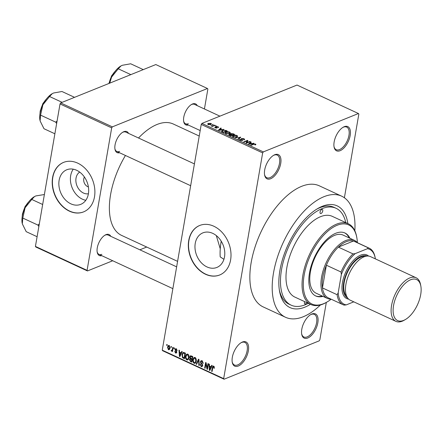 <?xml version="1.0" encoding="UTF-8"?>
<svg xmlns="http://www.w3.org/2000/svg" width="443" height="443" viewBox="0 0 443 443"><rect width="100%" height="100%" fill="white"/><g stroke="black" fill="none" stroke-linecap="round" stroke-linejoin="round"><path stroke-width="0.66" d="M242.426 342.024A13.345 6.706 -65.1 0 1 248.362 350.801A13.345 6.706 -65.1 0 1 238.273 366.04A13.345 6.706 -65.1 0 1 232.243 362.247A13.345 6.706 -65.1 0 1 241.38 342.539A13.345 6.706 -65.1 0 1 242.426 342.024M232.176 361.793A12.459 6.257 114.9 0 0 234.413 365.01A12.459 6.257 114.9 0 0 237.714 364.916A12.459 6.257 114.9 0 0 246.435 353.508A12.459 6.257 114.9 0 0 244.89 342.406A12.459 6.257 114.9 0 0 241.585 342.5A12.459 6.257 114.9 0 0 240.992 342.777M274.776 154.723A13.345 6.706 -65.1 0 1 280.718 163.5A13.345 6.706 -65.1 0 1 270.629 178.739A13.345 6.706 -65.1 0 1 264.598 174.946A13.345 6.706 -65.1 0 1 273.735 155.238A13.345 6.706 -65.1 0 1 274.776 154.723M264.526 174.492A12.459 6.257 114.9 0 0 266.764 177.709A12.459 6.257 114.9 0 0 270.069 177.615A12.459 6.257 114.9 0 0 278.791 166.208A12.459 6.257 114.9 0 0 277.246 155.105A12.459 6.257 114.9 0 0 273.94 155.2A12.459 6.257 114.9 0 0 273.342 155.476M344.239 126.704A13.345 6.706 -65.1 0 1 350.18 135.475A13.345 6.706 -65.1 0 1 340.091 150.714A13.345 6.706 -65.1 0 1 334.061 146.926A13.345 6.706 -65.1 0 1 343.198 127.219A13.345 6.706 -65.1 0 1 344.239 126.704M333.989 146.472A12.459 6.257 114.9 0 0 336.226 149.69A12.459 6.257 114.9 0 0 339.532 149.59A12.459 6.257 114.9 0 0 348.253 138.188A12.459 6.257 114.9 0 0 346.708 127.086A12.459 6.257 114.9 0 0 343.403 127.18A12.459 6.257 114.9 0 0 342.804 127.457M311.889 314.004A13.345 6.706 -65.1 0 1 317.825 322.781A13.345 6.706 -65.1 0 1 307.741 338.02A13.345 6.706 -65.1 0 1 301.705 334.227A13.345 6.706 -65.1 0 1 310.842 314.519A13.345 6.706 -65.1 0 1 311.889 314.004M301.639 333.773A12.459 6.257 114.9 0 0 303.876 336.99A12.459 6.257 114.9 0 0 307.176 336.896A12.459 6.257 114.9 0 0 315.898 325.489A12.459 6.257 114.9 0 0 314.353 314.386A12.459 6.257 114.9 0 0 311.052 314.48A12.459 6.257 114.9 0 0 310.454 314.757M216.3 235.571L220.237 248.761M221.223 241.197A53.393 26.829 114.9 0 0 220.204 256.874L223.781 259.221M212.773 233.378A18.65 14.215 -112 0 0 202.9 232.857A18.65 14.215 -112 0 0 195.119 249.376A18.65 14.215 -112 0 0 206.981 266.93A18.65 14.215 -112 0 0 216.854 267.45A18.65 14.215 -112 0 0 224.634 250.932A18.65 14.215 -112 0 0 212.773 233.378M213.814 226.229A26.696 20.345 -112 0 0 199.677 225.481A26.696 20.345 -112 0 0 188.541 249.127A26.696 20.345 -112 0 0 205.513 274.25A26.696 20.345 -112 0 0 219.65 274.998A26.696 20.345 -112 0 0 230.786 251.353A26.696 20.345 -112 0 0 213.814 226.229M199.782 225.437A26.696 20.345 -112 0 0 188.768 249.116A26.696 20.345 -112 0 0 205.729 274.167A26.696 20.345 -112 0 0 219.756 274.953M101.757 255.677A11.568 5.814 -65.1 0 1 97.194 252.167A11.568 5.814 -65.1 0 1 105.113 235.083A11.568 5.814 -65.1 0 1 106.021 234.64A11.568 5.814 -65.1 0 1 110.739 236.302M176.641 266.847L108.014 235.034A10.676 5.366 114.9 0 0 105.185 235.117A10.676 5.366 114.9 0 0 104.72 235.327M119.538 152.741A11.568 5.814 -65.1 0 1 114.975 149.23A11.568 5.814 -65.1 0 1 122.894 132.152A11.568 5.814 -65.1 0 1 123.796 131.704A11.568 5.814 -65.1 0 1 128.52 133.365M194.422 163.91L125.795 132.103A10.676 5.366 114.9 0 0 122.96 132.186A10.676 5.366 114.9 0 0 122.501 132.391M188.253 125.02A11.568 5.814 -65.1 0 1 183.69 121.515A11.568 5.814 -65.1 0 1 191.609 104.432A11.568 5.814 -65.1 0 1 192.511 103.989A11.568 5.814 -65.1 0 1 197.235 105.644M219.916 116.16L194.51 104.382A10.676 5.366 114.9 0 0 191.675 104.465A10.676 5.366 114.9 0 0 191.215 104.67M310.432 304.297A56.062 28.169 -65.1 0 1 304.884 307.154A56.062 28.169 -65.1 0 1 279.555 291.228A56.062 28.169 -65.1 0 1 317.924 208.448A56.062 28.169 -65.1 0 1 322.305 206.3A56.062 28.169 -65.1 0 1 347.855 223.565M345.761 222.596A53.393 26.829 114.9 0 0 336.049 208.282L333.956 207.313A53.393 26.829 114.9 0 0 319.796 207.728A53.393 26.829 114.9 0 0 316.756 209.151M354.837 230.77A66.738 33.535 114.9 0 0 341.658 196.177A66.738 33.535 114.9 0 0 323.96 196.692A66.738 33.535 114.9 0 0 277.252 257.787A66.738 33.535 114.9 0 0 285.525 317.277A66.738 33.535 114.9 0 0 303.222 316.756A66.738 33.535 114.9 0 0 320.439 304.972M341.658 196.177L319.325 185.822A66.738 33.535 114.9 0 0 301.628 186.337A66.738 33.535 114.9 0 0 254.913 247.432A66.738 33.535 114.9 0 0 263.192 306.921L285.525 317.277M199.234 136.04L173.291 124.012A61.4 30.855 114.9 0 0 157.01 124.489A61.4 30.855 114.9 0 0 138.521 138M125.441 155.476A61.4 30.855 114.9 0 0 121.648 235.427L177.588 261.359M88.412 193.752A11.817 9.004 68 0 1 83.472 193.037A11.817 9.004 68 0 1 76.091 182.787A11.817 9.004 68 0 1 79.674 172.083M84.397 177.017A6.23 4.746 -112 0 0 87.697 186.658A6.23 4.746 -112 0 0 88.395 186.918M76.667 170.284A18.65 14.215 -112 0 0 66.788 169.763A18.65 14.215 -112 0 0 59.008 186.287A18.65 14.215 -112 0 0 70.869 203.841A18.65 14.215 -112 0 0 80.742 204.356A18.65 14.215 -112 0 0 88.522 187.838A18.65 14.215 -112 0 0 76.667 170.284M73.267 169.182A18.65 14.215 -112 0 0 82.409 199.184A18.65 14.215 -112 0 0 85.809 200.286M77.702 163.135A26.696 20.345 -112 0 0 63.565 162.393A26.696 20.345 -112 0 0 52.429 186.038A26.696 20.345 -112 0 0 69.407 211.161A26.696 20.345 -112 0 0 83.539 211.904A26.696 20.345 -112 0 0 94.675 188.258A26.696 20.345 -112 0 0 77.702 163.135M63.676 162.348A26.696 20.345 -112 0 0 52.656 186.021A26.696 20.345 -112 0 0 69.617 211.073A26.696 20.345 -112 0 0 83.644 211.859M170.843 347.223L170.981 346.426L171.424 346.631L171.286 347.434L170.843 347.223L171.358 347.019M172.393 349.361L172.759 347.251L173.202 347.456L172.499 351.532L172.056 351.327L172.166 350.673L171.513 351.149L171.125 350.74L172.908 349.156M171.662 350.435L172.776 349.909M173.889 348.635L174.027 347.838L174.47 348.043L174.332 348.846L173.889 348.635L174.404 348.431M174.952 349.61L175.528 348.73L176.253 348.791L177.111 350.601L176.126 349.361L175.417 349.715L176.746 352.323L176.242 353.088L175.544 353.021L174.719 351.382L175.627 352.434L176.286 352.202L174.952 349.61L175.677 349.322M176.713 349.123L175.417 349.715M175.627 352.434L176.768 352.008M181.076 352.91L181.746 351.415L182.211 351.631L179.891 356.609L179.426 356.394L178.978 350.131L179.443 350.347L179.537 352.202L181.076 352.91L181.741 352.645M187.81 354.145L188.934 355.618L189.039 357.739L187.777 359.943L186.813 359.893C185.661 358.963 185.257 357.739 185.6 356.222L186.387 354.411L187.81 354.145M195.108 357.529L196.227 359.002L196.338 361.123L195.075 363.326L194.112 363.277C192.954 362.346 192.55 361.123 192.899 359.605L193.685 357.794L195.108 357.529M213.626 366.112L214.251 366.832L214.285 368.305L213.831 368.172L213.493 366.76L212.939 366.959L212.086 371.527L211.638 371.323L212.297 367.518L213.017 366.062L213.626 366.112M214.102 366.516L212.939 366.959M162.249 350.158L223.671 378.632L224.069 379.214L162.647 350.745L162.249 350.158L201.238 124.439L201.908 123.42L297.02 85.056L358.448 113.524L263.336 151.894L262.66 152.907L201.238 124.439M223.671 378.632L262.66 152.907M211.023 366.793L211.699 365.298L212.164 365.514L209.844 370.492L209.378 370.276L208.924 364.013L209.389 364.229L209.489 366.084L211.023 366.793L211.693 366.527M207.202 368.055L207.977 363.576L208.42 363.781L207.451 369.384L206.975 369.163L205.879 363.803L205.103 368.294L204.66 368.089L205.63 362.485L206.106 362.706L207.202 368.055L207.717 367.851M200.408 361.743L201.133 360.674L202.074 360.757L203.221 363.332L202.761 363.199L201.919 361.394L201.272 361.327L200.856 361.937L202.689 365.597L202.008 366.621L201.161 366.544L200.114 364.251L200.568 364.384L201.26 365.885L201.858 365.951L202.252 365.37L202.207 364.739L200.856 363.387L200.408 361.743L201.05 361.482M196.138 364.135L198.497 359.179L198.935 359.384L199.284 365.597L198.824 365.381L198.63 359.949L196.598 364.351L196.138 364.135L196.83 363.858M189.731 356.897L190.44 355.746L192.744 356.515L191.78 362.119L190.396 361.477L189.421 359.5L190.102 358.553L189.731 356.897L190.329 356.654M190.025 358.581L190.634 358.337M181.979 354.583L183.131 352.412L185.451 353.132L184.482 358.736L182.549 357.728L181.979 354.583L182.51 354.367M167.515 347.063L168.401 345.446L169.121 345.485L169.996 348.17L169.11 349.748L168.39 349.704L167.515 347.063L168.047 346.847M166.657 345.285L166.795 344.482L167.238 344.693L167.1 345.49L166.657 345.285L167.172 345.075M224.069 379.214L319.181 340.85L319.852 339.831L326.314 302.419M344.394 197.766L358.841 114.111L358.448 113.524M212.275 124.522L213.255 124.511L212.275 124.522M213.177 125.696L214.589 125.125L215.032 125.336L212.313 126.432L211.865 126.227L212.302 126.05L211.012 125.746L213.177 125.696L213.105 126.111M215.32 125.934L216.3 125.923L215.32 125.934M216.068 127.174L216.167 126.582L218.122 126.726L218.333 127.578L217.701 126.864L216.549 126.914L217.098 128.021L215.32 127.866L215.071 127.08L215.697 127.706L216.682 127.678L216.167 126.582L215.841 126.848M218.643 127.246L218.333 127.578M217.84 127.39L217.701 126.864M216.682 126.759L216.45 127.473M214.789 127.351L215.071 127.08L214.971 127.662M215.564 127.263L215.647 127.999M216.549 128.127L216.682 127.678M222.076 129.566L224.042 129.511L218.953 130.392L218.482 130.176L220.808 128.01L221.273 128.226L220.536 128.858L222.026 129.86M229.673 132.08L230.366 132.906L229.518 133.625L225.836 133.625L225.133 132.811L226.046 132.058L227.829 131.721L229.673 132.08L229.607 132.49M236.972 135.464L237.658 136.289L236.817 137.009L233.134 137.009L232.431 136.195L233.345 135.442L235.128 135.104L236.972 135.464L236.9 135.874M255.495 144.047L255.927 144.473L255.29 144.961L254.797 144.778L255.035 144.213L254.276 144.108L251.142 145.315L250.699 145.11L253.235 144.086L255.495 144.047L255.34 144.939M255.168 144.916L255.035 144.213M201.908 123.42L263.336 151.894M252.028 143.449L253.994 143.394L248.9 144.274L248.434 144.058L250.755 141.893L251.22 142.109L250.489 142.74L251.978 143.742M246.812 142.663L249.808 141.45L250.251 141.66L246.507 143.167L246.037 142.945L247.161 140.868L244.159 142.081L243.716 141.871L247.46 140.365L247.936 140.586L246.74 143.072M243.656 139.695L243.462 138.847L241.922 138.692L242.471 140.448L240.184 140.276L239.519 139.606L239.962 139.207L240.455 139.395L240.604 140.093L242.282 140.021L241.258 139.157L241.474 138.487L243.938 138.692L244.663 139.434L244.148 139.883L243.656 139.695L243.988 139.384L243.916 139.794M241.922 138.692L241.612 139.44M242.842 140.121L242.471 140.448M240.455 139.395L240.067 140.221M241.983 140.575L242.282 140.021M241.258 139.157L241.474 138.487L241.341 139.235M235.194 137.923L240.765 137.264L238.34 139.379L237.88 139.168L240.134 137.347L235.194 137.923M230.404 134.434L230.748 133.57L233.201 133.753L234.574 134.395L230.836 135.901L229.457 135.265L229.175 134.318L230.438 134.223L230.31 133.941M228.809 134.655L229.175 134.318L229.048 135.037M221.661 131.588L222.408 130.392L225.974 130.408L227.281 131.012L223.538 132.518L221.445 131.156M208.315 123.425L210.99 123.42L211.51 124.018L210.818 124.561L208.171 124.555L207.645 123.951L208.315 123.425L208.121 124.533M204.428 108.978L207.861 89.082L207.468 88.5L155.814 64.556L60.702 102.92L112.356 126.864L207.468 88.5M87.072 270.357L87.47 270.944L35.817 247L35.423 246.413L87.072 270.357L111.686 127.883L60.032 103.939L60.702 102.92M35.423 246.413L60.032 103.939M87.47 270.944L112.721 260.755M139.872 249.802L146.711 247.044M112.356 126.864L111.686 127.883M97.128 251.713A10.676 5.366 114.9 0 0 99.033 254.409A10.676 5.366 114.9 0 0 101.862 254.332M183.624 121.055A10.676 5.366 114.9 0 0 185.528 123.758A10.676 5.366 114.9 0 0 188.358 123.675M114.909 148.776A10.676 5.366 114.9 0 0 116.814 151.478A10.676 5.366 114.9 0 0 119.643 151.395M279.334 289.888A53.393 26.829 114.9 0 0 289.046 304.191L291.14 305.166A53.393 26.829 114.9 0 0 305.299 304.751A53.393 26.829 114.9 0 0 308.339 303.328M253.474 143.482L253.529 143.178M250.633 142.613L250.755 141.893M250.428 143.089L250.489 142.74M249.935 143.803L251.441 143.56L250.201 142.984L249.027 143.997L249.935 143.803L249.885 144.108M251.391 143.848L251.441 143.56M249.736 141.865L249.808 141.45M246.867 142.552L247.161 140.868M247.177 141.981L247.46 140.365M243.866 139.113L243.938 138.692M239.813 140.071L239.962 139.207M240.549 140.425L240.604 140.093M240.211 137.745L240.327 137.059M240.04 137.889L240.134 137.347M233.256 135.94L233.345 135.442M233.511 137.158L233.566 136.832L236.379 136.804L237.055 136.256L236.54 135.641L233.777 135.652L233.118 136.079L232.929 136.904M236.313 137.186L236.379 136.804M233.118 136.079L233.566 136.832M230.593 134.478L230.748 133.57M230.77 135.868L231.944 135.071L231.113 134.683L229.679 134.5L229.352 135.209M231.872 135.48L231.944 135.071M229.679 134.5L230.831 135.519M232.309 135.309L232.381 134.893L233.694 134.362L232.248 133.731L231.196 133.775L230.831 134.561M233.622 134.777L233.694 134.362M231.445 134.838L231.506 134.484L232.381 134.893M231.196 133.775L231.506 134.484M225.963 132.557L226.046 132.058M226.212 133.775L226.268 133.448L229.081 133.421L229.762 132.872L229.241 132.258L226.478 132.269L225.825 132.695L225.637 133.52M229.014 133.803L229.081 133.421M225.825 132.695L226.268 133.448M225.919 130.757L225.974 130.408M222.325 130.868L222.408 130.392M223.532 132.136L226.395 130.978L223.936 130.314L222.846 130.596L222.187 131.449L223.532 132.136L223.471 132.49M226.323 131.394L226.395 130.978M222.685 132.125L222.746 131.77M222.115 131.859L222.081 131.183L221.976 131.787M223.521 129.6L223.577 129.295M220.68 128.73L220.808 128.01M220.476 129.206L220.536 128.858M219.988 129.921L221.489 129.672L220.254 129.101L219.075 130.115L219.988 129.921L219.933 130.225M221.439 129.96L221.489 129.672M218.034 127.196L218.122 126.726M216.605 128.127L216.66 127.805M215.785 126.128L215.857 125.718M214.517 125.541L214.589 125.125M212.241 126.399L212.302 126.05M211.455 126.056L211.527 125.646M212.452 126.371L212.54 125.884M212.74 124.721L212.812 124.306M210.907 123.885L210.99 123.42M208.16 124.549L208.249 124.023L208.57 124.4L210.37 124.356L210.586 123.569L208.786 123.619L208.52 124.688M210.309 124.727L210.37 124.356M210.802 124.566L210.586 123.569M214.334 367.972L213.831 368.172M212.153 371.118L211.638 371.323M210.076 369.994L209.378 370.276M210.065 368.82L210.763 367.38L209.522 366.81L209.677 369.783L210.065 368.82L210.752 368.543M211.416 367.114L210.763 367.38M210.287 369.54L209.677 369.783M210.342 366.477L209.522 366.81M207.529 368.941L206.975 369.163M206.294 363.637L205.879 363.803M205.175 367.878L204.66 368.089M203.254 363L202.761 363.199M202.606 361.123L201.919 361.394M202.595 365.968L201.161 366.544M202.722 365.182L202.252 365.37M202.612 364.572L202.207 364.739M201.393 363.171L200.856 363.387M199.261 365.204L198.824 365.381M198.957 359.816L198.63 359.949M195.878 362.562L194.112 363.277M193.43 359.389L192.899 359.605M194.665 357.401L193.685 357.794M194.222 362.623L194.942 362.662L195.895 360.912L194.998 358.188L194.283 358.154L193.336 359.827L193.309 361.183L194.222 362.623M196.393 360.707L195.895 360.912M195.651 357.922L194.998 358.188M191.215 361.15L190.396 361.477M189.992 359.273L189.421 359.5M191.963 361.051L191.448 361.255L191.736 359.583L190.213 359.068L191.249 358.647M192.251 359.373L191.736 359.583M191.31 358.68L189.881 359.616L190.673 360.895L191.448 361.255M192.367 358.719L191.847 358.93L192.19 356.964L190.59 356.416L191.631 356M192.705 356.753L192.19 356.964M191.681 356.017L190.18 357.097L190.972 358.52L191.847 358.93M192.063 356.2L191.249 356.526M188.58 359.184L186.813 359.893M186.138 356.006L185.6 356.222M187.367 354.018L186.387 354.411M186.924 359.24L187.644 359.284L188.596 357.529L187.699 354.804L186.985 354.771L186.043 356.443L186.01 357.8L186.924 359.24M189.095 357.324L188.596 357.529M188.353 354.538L187.699 354.804M183.241 357.451L182.549 357.728M184.15 357.872L184.892 353.58L183.264 353.088L182.422 354.793L182.749 357.102L184.15 357.872L184.665 357.667M185.407 353.37L184.892 353.58M184.908 352.883L184.094 353.209M180.124 356.111L179.426 356.394M180.113 354.937L180.81 353.497L179.576 352.921L179.725 355.901L180.113 354.937L180.799 354.66M181.464 353.232L180.81 353.497M180.34 355.657L179.725 355.901M180.39 352.595L179.576 352.921M177.117 350.286L176.657 350.468M176.691 352.562L175.544 353.021M176.696 351.598L176.203 351.797M172.571 351.116L172.056 351.327M172.681 350.468L172.166 350.673M171.801 350.463L171.125 350.74M169.68 349.184L168.39 349.704M169.575 345.833L167.963 347.229L168.506 349.128L169.852 348.768M168.506 349.128L169.547 347.965L169.01 346.061L168.611 346.044L169.453 345.706M170.051 347.766L169.547 347.965M321.751 209.5A2.226 1.119 114.9 0 0 320.195 211.538A2.226 1.119 114.9 0 0 320.472 213.52A2.226 1.119 114.9 0 0 321.059 213.504A2.226 1.119 114.9 0 0 322.615 211.466A2.226 1.119 114.9 0 0 322.343 209.484A2.226 1.119 114.9 0 0 321.751 209.5M304.695 301.639A2.226 1.119 114.9 0 0 304.845 303.97A2.226 1.119 114.9 0 0 305.437 303.948A2.226 1.119 114.9 0 0 306.717 302.58M349.904 238.245A34.704 17.438 114.9 0 0 344.942 233.001A34.704 17.438 114.9 0 0 335.739 233.273A34.704 17.438 114.9 0 0 311.446 265.041A34.704 17.438 114.9 0 0 315.748 295.974A34.704 17.438 114.9 0 0 322.958 296.373M315.405 295.808A34.704 17.438 114.9 0 0 322.26 296.051M357.357 242.681A43.602 21.912 114.9 0 0 356.82 237.653A43.602 21.912 114.9 0 0 337.123 225.271A43.602 21.912 114.9 0 0 304.164 275.053A43.602 21.912 114.9 0 0 323.573 303.71A43.602 21.912 114.9 0 0 326.978 302.037A43.602 21.912 114.9 0 0 331.159 299.197M326.978 302.037L326.209 302.48A44.494 22.355 -65.1 0 1 322.737 304.186A44.494 22.355 -65.1 0 1 310.936 304.535A44.494 22.355 -65.1 0 1 305.421 264.875A44.494 22.355 -65.1 0 1 336.558 224.147A44.494 22.355 -65.1 0 1 348.359 223.798A44.494 22.355 -65.1 0 1 356.665 236.784L356.82 237.653M348.359 223.798L332.305 216.356A44.494 22.355 114.9 0 0 320.505 216.705A44.494 22.355 114.9 0 0 289.362 257.433A44.494 22.355 114.9 0 0 294.883 297.092L310.936 304.535M336.049 208.282A53.393 26.829 114.9 0 0 321.889 208.697A53.393 26.829 114.9 0 0 284.517 257.577A53.393 26.829 114.9 0 0 291.14 305.166M331.137 299.186A32.034 16.098 -65.1 0 1 327.344 298.405L316.175 293.233A32.034 16.098 -65.1 0 1 312.204 264.676A32.034 16.098 -65.1 0 1 334.626 235.349A32.034 16.098 -65.1 0 1 343.12 235.1L354.289 240.278A32.034 16.098 -65.1 0 1 357.329 242.67M349.206 237.924A34.704 17.438 114.9 0 0 344.588 232.852M39.311 223.892L37.976 225.105L22.781 218.061L25.101 207.75A17.908 8.998 114.9 0 0 22.272 216.383A17.908 8.998 114.9 0 0 22.15 223.067A17.908 8.998 114.9 0 0 22.167 223.167M42.661 204.494L31.774 199.45L34.537 196.548L35.805 195.933L44.383 194.527M34.504 196.57A17.908 8.998 -65.1 0 0 34.41 196.626A17.908 8.998 -65.1 0 0 25.101 207.75L31.774 199.45M37.976 225.105L38.862 226.484M37.096 236.717L26.209 231.667L22.322 223.859L22.781 218.061M327.344 298.405A32.034 16.098 -65.1 0 1 321.579 277.102A32.034 16.098 -65.1 0 1 354.289 240.278M375.359 258.873A30.257 15.2 114.9 0 0 375.243 258.164A30.257 15.2 114.9 0 0 367.435 248.695L368.172 247.792A31.143 15.649 -65.1 0 1 369.268 248.202L354.61 241.407A31.143 15.649 114.9 0 0 353.514 240.998A31.143 15.649 114.9 0 0 338.363 247.111A31.143 15.649 114.9 0 0 326.375 265.213A31.143 15.649 114.9 0 0 322.814 277.213A31.143 15.649 114.9 0 0 322.454 287.911A31.143 15.649 114.9 0 0 328.418 297.923L343.076 304.718A31.143 15.649 -65.1 0 1 337.112 294.706L338.181 292.878A30.257 15.2 114.9 0 0 346.304 304.873L353.807 301.849M367.435 248.695L355.153 253.645A30.257 15.2 114.9 0 0 341.359 274.483L341.032 272.008L326.375 265.213L322.454 287.911L337.112 294.706M368.172 247.792L353.514 240.998L338.363 247.111L353.021 253.905L355.153 253.645M341.359 274.483L338.181 292.878M346.304 304.873L344.172 305.133A31.143 15.649 -65.1 0 1 343.076 304.718M341.032 272.008A31.143 15.649 -65.1 0 1 353.021 253.905M369.268 248.202A31.143 15.649 -65.1 0 1 375.083 257.294L375.243 258.164M410.639 279.749A22.604 11.357 114.9 0 0 393.556 305.554A22.604 11.357 114.9 0 0 403.612 320.411A22.604 11.357 114.9 0 0 405.378 319.541A22.604 11.357 114.9 0 0 420.85 286.167A22.604 11.357 114.9 0 0 410.639 279.749M405.378 319.541L404.154 320.25A24.027 12.072 -65.1 0 1 402.277 321.175A24.027 12.072 -65.1 0 1 395.904 321.358A24.027 12.072 -65.1 0 1 392.924 299.944A24.027 12.072 -65.1 0 1 409.742 277.949A24.027 12.072 -65.1 0 1 416.115 277.767A24.027 12.072 -65.1 0 1 420.595 284.777L420.85 286.167M367.131 256.043A23.136 11.623 114.9 0 0 361.161 256.298A23.136 11.623 114.9 0 0 345.025 277.307A23.136 11.623 114.9 0 0 347.672 298.017M348.641 299.114A24.027 12.072 -65.1 0 1 343.259 278.952A24.027 12.072 -65.1 0 1 360.602 255.174A24.027 12.072 -65.1 0 1 368.587 256.076M346.67 296.24A22.244 11.18 -65.1 0 1 346.038 275.751A22.244 11.18 -65.1 0 1 361.023 257.095A22.244 11.18 -65.1 0 1 365.126 256.425M395.904 321.358L350.258 300.199A24.027 12.072 -65.1 0 1 347.273 278.785A24.027 12.072 -65.1 0 1 364.091 256.79A24.027 12.072 -65.1 0 1 370.464 256.602L416.115 277.767M57.092 120.961L55.757 122.174L56.643 123.547M74.551 97.338L61.97 91.502L53.586 93.002L52.318 93.611L49.55 96.513L62.136 102.344M55.757 122.174L40.562 115.125L42.882 104.814L49.55 96.513M54.877 133.78L43.984 128.73L40.103 120.922L40.562 115.125M52.285 93.634A17.908 8.998 114.9 0 0 52.191 93.689A17.908 8.998 114.9 0 0 42.882 104.814A17.908 8.998 114.9 0 0 39.931 120.131A17.908 8.998 114.9 0 0 39.948 120.23M143.266 69.617L130.685 63.786L122.301 65.282L121.033 65.896L118.264 68.792L130.851 74.629M109.703 83.157L111.597 77.093L118.264 68.792M121 65.913A17.908 8.998 114.9 0 0 120.906 65.968A17.908 8.998 114.9 0 0 111.597 77.093A17.908 8.998 114.9 0 0 109.288 83.323M253.163 144.496L253.235 144.086M242.243 139.938L242.321 139.49M239.619 138.26L239.718 137.668M233.14 134.107L233.201 133.753M229.995 135.514L230.055 135.159M216.671 128.121L216.837 127.174M212.823 367.308L212.297 367.518M202.113 363.819L201.576 364.035M199.012 360.768L198.652 360.912M191.719 358.869L190.9 359.195M184.05 357.828L183.236 358.16M176.38 351.072L175.738 351.327M28.717 201.864A13.345 6.706 114.9 0 0 22.637 214.179A13.345 6.706 114.9 0 0 22.471 215.337M46.498 98.933A13.345 6.706 114.9 0 0 40.418 111.243A13.345 6.706 114.9 0 0 40.252 112.4M115.213 71.212A13.345 6.706 114.9 0 0 109.155 83.378M237.055 136.256L236.933 136.959M229.762 132.872L229.64 133.576M216.549 126.87L216.444 127.468M215.403 127.429L215.326 127.872M216.699 127.745L216.633 128.127M213.161 366.743L214.013 366.4M201.272 361.327L202.329 360.901M201.858 365.951L202.689 365.619M194.942 362.662L196.039 362.224M194.283 358.154L195.396 357.7M187.644 359.284L188.74 358.841M186.985 354.771L188.103 354.317M183.264 353.088L184.377 352.634M175.694 349.311L176.547 348.968M176.076 352.495L176.763 352.218M171.906 350.441L172.742 350.108M29.792 200.557L25.118 206.444L22.432 213.958L22.172 217.004M172.875 288.642L99.033 254.409M116.814 151.478L190.656 185.706M200.181 130.552L185.528 123.758M39.953 114.067L40.213 111.021L42.899 103.507L47.573 97.621M108.895 83.483L111.614 75.786L116.287 69.905"/></g></svg>
